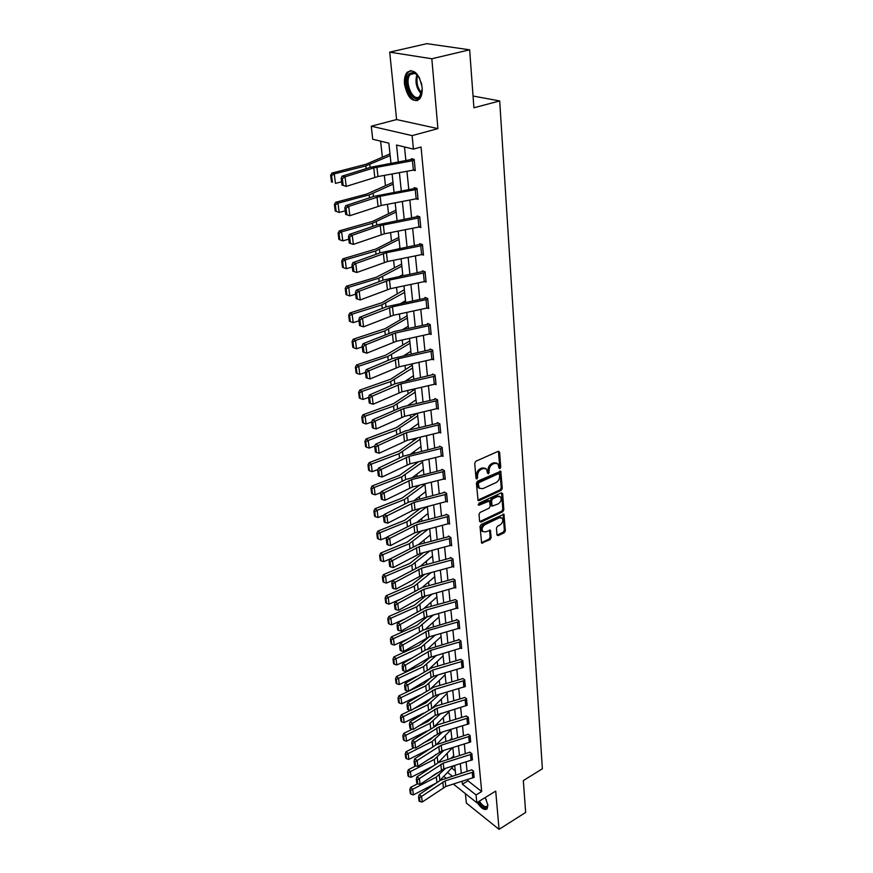 <?xml version="1.0" encoding="UTF-8"?>
<svg xmlns="http://www.w3.org/2000/svg" width="873" height="873" viewBox="0 0 873 873"><rect width="100%" height="100%" fill="white"/><g stroke="black" fill="none" stroke-linecap="round" stroke-linejoin="round"><path stroke-width="1.31" d="M499.007 468.048L499.934 468.648L500.72 467.273L499.607 452.17L498.276 451.286L475.861 461.239L474.716 463.236L476.003 478.459L476.549 475.174L477.586 475.709C477.596 472.828 478.808 470.711 481.209 469.336L483.075 468.506L486.501 468.997L487.571 473.221L488.105 469.958L489.153 470.482C489.175 467.622 490.375 465.516 492.743 464.163L494.598 463.334L497.948 463.803L499.007 468.048L499.672 466.749L498.45 451.221M476.003 478.459L476.953 479.059L477.586 475.709M487.571 473.221L488.509 473.821L489.153 470.482M477.127 802.516C481.252 808.551 484.602 810.646 487.178 808.78L487.898 805.135L485.246 797.518M422.117 87.409C419.116 73.55 414.14 68.509 407.167 72.284C404.963 74.936 404.079 78.897 404.505 84.157C407.505 97.896 412.493 102.872 419.455 99.107C421.615 96.51 422.499 92.614 422.117 87.409M496.977 534.876L498.276 535.629L504.288 532.716L505.369 530.795L503.95 514.241L481.143 524.498L480.03 526.452L481.623 543.082L490.069 539.623L491.161 537.703L490.375 530.249L485.65 531.886L482.769 531.537C481.481 528.973 482.245 526.67 485.05 524.618L499.367 517.776L502.161 518.115C503.448 520.657 502.695 522.96 499.913 525.022L497.555 526.157L496.453 528.078L496.977 534.876M467.873 779.502L468.004 780.833L481.678 791.538L476.058 794.976L476.8 802.724L453.382 784.074M469.652 49.805L431.829 58.764L389.707 52.151L426.875 43.65L469.652 49.805L473.908 107.794L499.694 100.93L542.362 768.807L523.32 780.582L525.666 812.425L499.05 829.35L495.711 791.091L476.8 802.724M389.707 52.151L396.593 119.568L437.919 128.615L431.829 58.764M437.919 128.615L412.121 135.621L413.431 149.119L396.549 145.027L398.295 162.018M481.678 791.538L421.048 147.002L413.431 149.119M501.157 490.386L502.27 488.433L500.775 471.245L477.52 481.187L476.396 483.173L478.066 500.458L479.146 500.6L501.157 490.386L500.12 489.851L501.233 487.909L499.923 471.038M502.652 493.627L503.83 509.81L502.739 511.742L480.936 522.109L479.604 521.312L479.015 514.361L480.128 512.407L489.066 508.206L490.179 506.253L489.546 500.949L479.146 505.161L478.382 505.063L478.982 503.219L501.342 492.809L502.652 493.627L501.615 493.092L502.804 509.265L503.83 509.81M465.396 793.633L466.357 803.073L499.05 829.35M499.694 100.93L473.046 96.041M404.505 146.959L405.88 160.654M406.949 171.283L408.782 189.605M409.83 200.113L411.62 217.934M412.656 228.322L414.391 245.673M415.428 255.942L417.119 272.823M418.134 282.994L419.782 299.417M420.786 309.479L422.39 325.476M423.383 335.418L424.944 351.001M425.937 360.844L427.454 376.012M428.425 385.757L429.909 400.532M430.88 410.179L432.321 424.573M433.27 434.11L434.678 448.144M435.627 457.594L436.991 471.256M437.93 480.608L439.272 493.943M440.199 503.197L441.498 516.183M442.415 525.35L443.68 538.019M444.597 547.098L445.83 559.451M446.736 568.432L447.936 580.48M448.831 589.384L450.01 601.137M450.894 609.954L452.039 621.412M452.912 630.153L454.036 641.328M454.898 649.981L455.99 660.894M456.852 669.471L457.921 680.111M458.772 688.611L459.809 699M460.649 707.425L461.675 717.562M462.504 725.91L463.498 735.808M464.327 744.08L465.298 753.737M466.117 761.943L467.066 771.372M414.282 160.326L415.155 169.7L413.355 170.115L415.275 170.628L414.184 159.388L411.379 158.69L411.467 159.617M416.312 198.891L418.069 199.393L416.999 188.404L414.217 187.63L414.304 188.546L415.854 188.088M419.204 227.056L420.797 227.547L419.76 216.788L416.999 215.958L417.087 216.853M422.008 254.621L423.47 255.112L422.456 244.582L419.717 243.687L419.804 244.571M424.736 281.619L426.1 282.11L425.096 271.798L422.379 270.837L422.467 271.699M427.399 308.06L428.665 308.551L427.683 298.446L424.987 297.431L425.064 298.271L426.188 297.879M430.007 333.966L431.175 334.446L430.214 324.549L427.541 323.479L427.617 324.309L428.665 323.927M432.539 359.349L433.641 359.818L432.692 350.117L430.04 349.004L430.127 349.822M435.016 384.229L436.053 384.687L435.125 375.183L432.495 374.026L432.572 374.812M437.449 408.608L438.421 409.066L437.515 399.747L434.896 398.546L434.972 399.321L435.834 398.972M439.817 432.517L440.734 432.964L439.85 423.831L437.264 422.576L437.329 423.34L438.137 423.001M442.142 455.957L443.015 456.404L442.142 447.445L439.566 446.147L439.643 446.9M444.422 478.961L445.241 479.386L444.39 470.602L441.836 469.27L441.913 470.001L442.633 469.685M446.649 501.517L447.434 501.942L446.594 493.321L444.062 491.946L444.128 492.667M448.831 523.647L449.573 524.062L448.755 515.605L446.245 514.197L446.31 514.906M450.981 545.363L451.679 545.778L450.883 537.473L448.384 536.033L448.449 536.72L449.071 536.426M453.076 566.675L453.753 567.09L452.956 558.938L450.49 557.465L450.555 558.142M455.139 587.605L455.782 588.009L455.008 580.01L453.174 578.886M457.157 608.154L457.779 608.546L457.016 600.689L455.182 599.533M459.143 628.331L459.733 628.713L458.98 620.998L456.557 619.437L456.623 620.081M461.086 648.148L461.653 648.53L460.922 640.946L458.521 639.352L458.576 639.985M462.996 667.616L462.821 660.545L460.497 659.541M464.873 686.735L464.687 679.794L462.832 678.507M466.717 705.526L466.52 698.706L464.665 697.385M468.528 724.001L468.332 717.3L466.051 716.187M470.307 742.159L470.1 735.568L468.244 734.182M472.053 760.001L471.846 753.519L469.598 752.351M473.766 777.548L473.559 771.175L471.704 769.746M380.617 141.164L382.352 157.096M384.338 175.386L385.451 185.643M387.481 204.315L388.496 213.59M390.558 232.611L391.475 240.959M393.581 260.318L394.389 267.771M396.528 287.435L397.248 294.026M399.419 314.007L400.041 319.758M402.246 340.023L402.78 344.977M405.017 365.503L405.476 369.694M407.735 390.482L408.117 393.93M409.251 404.439L409.35 405.301M410.397 414.959L410.692 417.709M411.838 428.141L411.969 429.396M413.005 438.955L413.235 441.018M414.359 451.385L414.544 453.022M415.57 462.483L415.723 463.89M416.847 474.192L417.065 476.189M418.08 485.563L418.167 486.326M419.28 496.573L419.531 498.92M421.67 518.529L421.954 521.214M424.005 540.081L424.333 543.082M426.308 561.241L426.668 564.558M428.567 582.007L428.97 585.63M430.793 602.414L431.218 606.32M432.975 622.449L433.423 626.628M435.114 642.124L435.594 646.577M437.22 661.461L437.722 666.175M439.283 680.471L439.817 685.425M441.312 699.142L441.88 704.336M443.309 717.497L443.899 722.92M445.274 735.546L445.885 741.188M447.205 753.29L447.838 759.139M451.657 768.022L455.269 770.859M389.915 153.277L389.544 154.084L366.093 164.233L331.904 173.094L334.25 173.923L365.831 165.914L390.166 155.623M392.926 181.715L392.555 182.479M395.873 209.553L395.502 210.295M398.765 236.823L398.383 237.532M401.591 263.537L401.209 264.213M404.352 289.705L382.036 302.702L349.855 312.992L352.125 314.149L381.85 304.863L404.636 292.39M407.069 315.349L406.698 315.982M409.732 340.481L409.361 341.092M412.34 365.121L390.831 379.144L359.752 390.133L361.979 391.442L390.689 381.545L412.634 367.969M414.893 389.293L393.658 403.61L362.917 414.806L365.121 416.17L393.527 406.087L415.199 392.184M417.032 413.409L396.418 427.595L366.016 438.999L368.21 440.407L396.298 430.138L417.72 415.93M449.955 720.607L448.809 721.436M451.832 738.383L449.955 739.944M445.808 778.039L443.822 776.326M390.984 163.327L388.845 143.161L372.716 139.244L371.254 126.203L412.121 135.621M396.593 119.568L371.254 126.203M462.123 781.313L462.417 784.194L476.058 794.976M399.398 172.647L401.285 190.991M402.366 201.51L404.21 219.352M405.279 229.752L407.069 247.114M408.127 257.404L409.874 274.297M410.921 284.478L412.613 300.923M413.649 310.984L415.297 327.004M416.323 336.956L417.938 352.55M418.953 362.404L420.513 377.583M421.517 387.339L423.045 402.126M424.038 411.772L425.522 426.188M426.504 435.736L427.956 449.77M428.927 459.22L430.334 472.904M431.306 482.267L432.681 495.602M433.63 504.867L434.972 517.864M435.911 527.041L437.22 539.71M438.159 548.801L439.435 561.153M440.363 570.145L441.596 582.204M442.524 591.108L443.735 602.861M444.641 611.689L445.819 623.158M446.725 631.899L447.871 643.085M448.766 651.749L449.89 662.662M450.774 671.239L451.876 681.889M452.749 690.39L453.818 700.779M454.691 709.214L455.739 719.352M456.59 727.7L457.616 737.609M458.467 745.88L459.46 755.549M460.311 763.744L461.282 773.183M455.706 774.929L454.702 765.49M453.84 757.284L452.814 747.615M451.941 739.344L450.894 729.435M450.01 721.076L448.929 710.938M448.045 702.503L446.943 692.103M446.038 683.603L444.914 672.941M444.008 664.364L442.851 653.44M441.934 644.776L440.745 633.58M439.817 624.839L438.606 613.37M437.679 604.542L436.424 592.778M435.485 583.862L434.208 571.804M433.259 562.801L431.949 550.437M430.989 541.347L429.647 528.667M428.676 519.49L427.301 506.471M426.319 497.206L424.9 483.86M423.907 474.497L422.467 460.802M421.463 451.341L419.978 437.297M418.964 427.737L417.436 413.311M416.421 403.664L414.85 388.856M413.813 379.1L412.209 363.899M411.161 354.045L409.513 338.44M408.455 328.477L406.763 312.447M405.694 302.374L403.959 285.908M402.879 275.726L401.089 258.812M399.998 248.521L398.153 231.138M397.062 220.727L395.163 202.863M394.05 192.333L392.108 173.978M447.511 772.419L452.116 776.053M468.004 780.833L462.417 784.194M496.661 463.072L493.551 462.81L494.598 463.334M488.105 469.958C488.127 467.099 489.327 464.993 491.695 463.639L493.551 462.81M485.213 468.244L482.038 467.972L483.075 468.506M476.549 475.174C476.56 472.293 477.76 470.176 480.161 468.812L482.038 467.972M477.869 500.142L500.12 489.851M499.465 474.279L498.538 473.679L479.059 482.551L478.273 483.937L479.332 488.193L482.78 488.673L496.05 482.583C498.396 481.23 499.585 479.146 499.618 476.32L499.465 474.279M498.93 473.613L497.501 473.155L498.538 473.679M479.517 488.4L478.295 487.658L477.411 485.453L478.022 482.016L497.501 473.155M479.67 521.628L501.702 511.185L502.804 509.265M489.087 500.709L487.45 500.262L478.197 504.572M498.265 503.874C501.08 501.811 501.833 499.476 500.502 496.868L497.708 496.508L492.634 498.876L491.521 500.829L492.143 506.122L498.265 503.874M499.378 496.246L496.672 495.962L497.708 496.508M491.564 505.805L490.484 500.284L491.597 498.33L496.672 495.962M501.08 517.514L498.341 517.22L499.367 517.776M482.824 531.592L481.754 530.97C480.466 528.405 481.219 526.103 484.024 524.051L498.341 517.22M481.427 542.733L489.055 539.056L490.146 537.124L489.546 530.042M497.032 535.149L503.263 532.148L504.343 530.238L503.121 514.044M331.576 175.637L330.638 175.309L331.489 181.911L332.427 182.261L331.576 175.637L334.25 173.923L335.461 183.374L341.594 181.791M332.427 182.261L331.489 181.911M330.638 175.309L331.904 173.094M414.249 160.337L412.438 160.752L413.355 170.115L377.965 176.542L346.221 186.386L342.009 185.076L343.187 185.36L342.358 178.681L341.168 178.408L342.009 185.076M413.18 159.137L370.741 167.234L342.063 176.16L345.042 176.848L346.221 186.386L343.187 185.36M412.438 160.752L373.742 167.889L345.042 176.848L342.358 178.681M342.063 176.16L341.168 178.408M422.216 89.09L419.324 97.492C411.87 104.695 401.766 79.825 409.568 73.43L413.562 72.404C415.941 73.081 418.025 75.143 419.804 78.581M417.665 75.274L414.391 73.19L410.332 74.5C403.675 81.08 413.038 102.916 419.717 96.412L421.746 93.029M421.201 82.455L421.79 84.997M410.834 70.495L408.411 72.077C401.285 79.017 409.197 102.883 417.763 100.417M478.022 801.971C481.383 807.067 484.428 809.347 487.145 808.835M487.854 804.753L487.843 805.015C486.479 809.326 483.38 808.202 478.535 801.654M479.332 801.163C482.627 805.943 485.29 807.58 487.341 806.085L487.843 804.906M392.992 182.359L366.791 194.035L335.658 202.296L337.982 203.191L369.17 194.908L393.188 184.138M335.341 204.882L334.403 204.511L335.243 210.982L336.17 211.353L335.341 204.882L337.982 203.191L339.161 212.445L345.228 210.808M339.161 212.445L336.17 211.353M334.403 204.511L335.658 202.296M395.938 210.164L372.673 221.393L339.324 230.865L341.638 231.836L372.444 223.27L396.135 212.052M339.008 233.484L338.091 233.091L338.899 239.42L339.826 239.813L339.008 233.484L341.638 231.836L342.783 240.883L348.774 239.191M342.783 240.883L339.826 239.813M338.091 233.091L339.324 230.865M417.981 198.477L381.185 205.493L349.844 215.707L345.675 214.42L346.854 214.725L346.035 208.2L344.857 207.894L345.675 214.42M417.949 198.487L417.065 189.332L380.159 196.283L348.687 206.377L345.741 205.624L374.048 196.349L414.282 188.557M346.035 208.2L348.687 206.377L349.844 215.707L346.854 214.725M345.741 205.624L344.857 207.894M420.71 226.653L384.327 233.822L353.379 244.396L349.265 243.12L350.433 243.447L349.637 237.063L348.469 236.736L349.265 243.12M418.505 216.417L377.278 224.841L349.331 234.455L352.256 235.274L353.379 244.396L350.433 243.447M419.848 217.693L380.235 225.616L352.256 235.274L349.637 237.063M349.331 234.455L348.469 236.736M398.819 237.391L375.859 249.067L342.903 258.823L345.206 259.859L375.641 251.042L399.026 239.377M398.426 248.827L399.943 248.019M342.609 261.474L341.692 261.06L342.489 267.258L343.405 267.673L342.609 261.474L345.206 259.859L346.33 268.709L352.245 266.974M346.33 268.709L343.405 267.673M341.692 261.06L342.903 258.823M401.645 264.072L376.449 277.178L346.417 286.191L348.698 287.293L378.784 278.236L401.864 266.156M399.55 276.403L402.759 274.624M346.134 288.876L345.217 288.439L346.003 294.507L346.908 294.954L346.134 288.876L348.698 287.293L349.811 295.958L355.649 294.179M349.811 295.958L346.908 294.954M345.217 288.439L346.417 286.191M400.86 303.389L405.519 300.683M349.582 315.71L348.676 315.24L349.44 321.177L350.346 321.646L349.582 315.71L352.125 314.149L353.205 322.639L358.978 320.817M353.205 322.639L350.346 321.646M348.676 315.24L349.855 312.992M423.394 254.239L387.416 261.551L356.85 272.474L353.958 271.579L353.15 265.305L351.994 264.945L352.779 271.197L356.85 272.474L355.748 263.537L353.15 265.305M421.102 244.145L380.442 252.723L352.845 262.664L355.748 263.537L386.433 252.723L422.51 245.477L423.361 254.25M352.845 262.664L351.994 264.945M352.779 271.197L353.958 271.579M426.013 281.248L390.438 288.69L360.243 299.941L359.163 291.2L356.599 292.935L355.442 292.564L356.217 298.675L357.363 299.057L356.599 292.935M423.667 271.296L383.542 280.015L356.282 290.273L359.163 291.2L389.478 280.058L425.151 272.671L425.98 281.259M356.282 290.273L355.442 292.564M357.363 299.057L360.243 299.941M428.578 307.711L393.396 315.273L363.572 326.829L362.513 318.274L359.971 319.987L358.825 319.594L359.578 325.585L360.713 325.978L359.971 319.987M427.759 299.286L392.446 306.816L362.513 318.274L359.654 317.292L386.575 306.739L425.042 298.282M359.654 317.292L358.825 319.594M360.713 325.978L363.572 326.829M431.098 333.628L396.287 341.31L366.824 353.161L365.787 344.78L363.266 346.472L362.142 346.057L362.873 351.917L363.997 352.343L363.266 346.472M430.291 325.378L395.371 333.028L365.787 344.78L362.95 343.744L393.985 331.587L427.595 324.32M362.95 343.744L362.142 346.057M363.997 352.343L366.824 353.161M432.779 350.935L433.532 359.021L399.125 366.824L370.01 378.947L368.995 370.741L366.507 372.411L365.383 371.974L366.093 377.714L367.217 378.162L366.507 372.411M431.098 349.451L392.468 358.563L366.18 369.661L368.995 370.741L398.219 358.705L432.746 350.946M366.18 369.661L365.383 371.974M367.217 378.162L370.01 378.947M434.307 384.415L433.532 376.492L435.18 375.99L435.943 383.913L401.907 391.813L373.131 404.21L372.138 396.178L369.672 397.815L368.559 397.368L369.257 402.988L370.37 403.446L369.672 397.815M433.488 374.462L395.316 383.694L369.344 395.043L372.138 396.178L401.023 383.858L433.532 376.492M369.344 395.043L368.559 397.368M370.37 403.446L373.131 404.21M438.344 408.291L404.625 416.312L376.187 428.959L375.215 421.081L372.771 422.707L371.669 422.237L372.356 427.748L373.458 428.228L372.771 422.707M437.591 400.532L403.763 408.509L375.215 421.081L372.444 419.902L402.398 406.905L434.95 399.332M372.444 419.902L371.669 422.237M373.458 428.228L376.187 428.959M440.658 432.211L407.298 440.319L379.177 453.218L378.227 445.492L375.816 447.096L374.713 446.605L375.39 452.007L376.481 452.509L375.816 447.096M439.927 424.594L406.447 432.681L378.227 445.492L375.477 444.27L405.094 431.022L437.308 423.35M375.477 444.27L374.713 446.605M376.481 452.509L379.177 453.218M442.218 448.198L442.917 455.673L409.917 463.869L382.123 476.985L381.185 469.423L378.795 471.005L377.703 470.492L378.358 475.796L379.449 476.298L378.795 471.005M440.407 446.572L403.533 456.132L378.456 468.157L381.185 469.423L409.088 456.372L442.185 448.209M378.456 468.157L377.703 470.492M379.449 476.298L382.123 476.985M445.175 478.666L412.482 486.959L384.993 500.294L384.076 492.874L381.708 494.434L380.628 493.911L381.283 499.105L382.363 499.629L381.708 494.434M444.455 471.333L411.663 479.604L384.076 492.874L381.37 491.575L406.174 479.332L441.88 470.012M381.37 491.575L380.628 493.911M382.363 499.629L384.993 500.294M445.776 501.779L445.077 494.587L446.638 494.053L447.336 501.233L412.274 510.607L387.819 523.145L386.925 515.867L384.578 517.416L383.498 516.881L384.142 521.967L385.211 522.512L384.578 517.416M444.815 492.361L408.76 502.095L384.229 514.535L386.925 515.867L414.206 502.39L445.077 494.587M384.229 514.535L383.498 516.881M385.211 522.512L387.819 523.145M448.82 516.314L449.486 523.374L414.773 532.836L390.591 545.56L389.707 538.423L387.383 539.951L386.313 539.394L386.946 544.392L388.005 544.948L387.383 539.951M446.965 514.601L415.352 522.905L387.045 537.048L389.707 538.423L416.683 524.738L448.798 516.325M387.045 537.048L386.313 539.394M388.005 544.948L390.591 545.56M450.948 538.172L451.592 545.101L419.902 553.613L393.308 567.548L392.446 560.542L390.133 562.048L389.074 561.481L389.696 566.381L390.744 566.948L390.133 562.048M450.915 538.183L419.127 546.673L392.446 560.542L389.795 559.135L417.796 544.796L448.427 536.731M389.795 559.135L389.074 561.481M390.744 566.948L393.308 567.548M453.022 559.615L453.665 566.424L422.281 575.001L395.971 589.111L395.12 582.247L392.839 583.731L391.791 583.153L392.392 587.955L393.439 588.544L392.839 583.731M451.145 557.858L420.197 566.282L392.49 580.807L395.12 582.247L421.517 568.192L453 559.637M392.49 580.807L391.791 583.153M393.439 588.544L395.971 589.111M455.073 580.676L455.695 587.354L421.997 597.056L398.59 610.282L397.75 603.538L395.491 605.011L394.443 604.422L395.043 609.136L396.08 609.725L395.491 605.011M455.04 580.687L423.874 589.319L397.75 603.538L395.142 602.064L422.554 587.365L452.585 579.181M395.142 602.064L394.443 604.422M396.08 609.725L398.59 610.282M457.714 607.892L424.311 617.68L401.154 631.059L400.336 624.435L398.099 625.886L397.062 625.286L397.641 629.913L398.666 630.524L398.099 625.886M457.081 601.344L426.177 610.052L400.336 624.435L397.739 622.929L424.867 608.066L454.615 599.816M397.739 622.929L397.062 625.286M398.666 630.524L401.154 631.059M459.667 628.08L429.156 636.854L403.675 651.444L402.868 644.951L400.652 646.38L399.616 645.769L400.183 650.32L401.22 650.931L400.652 646.38M457.146 619.808L423.274 630L400.292 643.423L402.868 644.951L428.436 630.404L459.045 621.652M400.292 643.423L399.616 645.769M401.22 650.931L403.675 651.444M461.599 647.897L428.829 657.816L406.141 671.468L405.356 665.084L403.151 666.503L402.137 665.881L402.693 670.344L403.708 670.966L403.151 666.503M459.078 639.723L425.544 649.97L402.802 663.524L405.356 665.084L430.662 650.396L460.977 641.579M402.802 663.524L402.137 665.881M403.708 670.966L406.141 671.468M463.487 667.365L433.543 676.259L408.575 691.121L407.8 684.858L405.618 686.265L404.603 685.632L405.148 690.008L406.163 690.652L405.618 686.265M460.966 659.279L431.557 667.954L405.268 683.275L407.8 684.858L432.844 670.038L462.886 661.167M405.268 683.275L404.603 685.632M406.163 690.652L408.575 691.121M407.124 315.83L385.026 328.706L353.216 339.237L355.475 340.448L384.862 330.943L407.364 318.088M402.322 329.798L408.226 326.218M352.954 341.976L352.059 341.496L352.801 347.312L353.707 347.803L352.954 341.976L355.475 340.448L356.533 348.764L362.24 346.897M356.533 348.764L353.707 347.803M352.059 341.496L353.216 339.237M409.775 340.939L385.517 355.278L356.522 364.947L358.759 366.202L387.808 356.5L410.026 343.275M403.893 355.649L410.867 351.252M356.26 367.708L355.366 367.206L356.108 372.902L356.992 373.415L356.26 367.708L358.759 366.202L359.796 374.353L365.438 372.444M359.796 374.353L356.992 373.415M355.366 367.206L356.522 364.947M405.552 380.966L413.464 375.783M359.501 392.926L358.617 392.392L359.338 397.979L360.222 398.514L359.501 392.926L361.979 391.442L362.993 399.419L368.57 397.477M362.993 399.419L360.222 398.514M358.617 392.392L359.752 390.133M407.287 405.781L416.017 399.845M362.677 417.621L361.793 417.076L362.502 422.554L363.386 423.099L362.677 417.621L365.121 416.17L366.125 423.994L371.756 421.975M366.125 423.994L363.386 423.099M361.793 417.076L362.917 414.806M409.077 430.083L418.505 423.449M365.787 441.836L364.914 441.269L365.601 446.638L366.474 447.205L365.787 441.836L368.21 440.407L369.192 448.078L374.921 445.961M369.192 448.078L366.474 447.205M364.914 441.269L366.016 438.999M417.665 437.842L399.125 451.123L369.061 462.712L371.243 464.163L399.016 453.731L420.175 439.228M410.899 453.905L420.961 446.594M368.843 465.571L367.969 464.993L368.646 470.241L369.519 470.831L368.843 465.571L371.243 464.163L372.204 471.682L378.031 469.478M372.204 471.682L369.519 470.831M367.969 464.993L369.061 462.712M418.625 461.741L399.474 475.414L372.04 485.966L374.211 487.461L401.678 476.865L422.597 462.068M412.765 477.258L423.361 469.303M371.833 488.847L370.96 488.247L371.625 493.398L372.498 493.998L371.833 488.847L374.211 487.461L375.15 494.827L381.065 492.536M375.15 494.827L372.498 493.998M370.96 488.247L372.04 485.966M419.706 485.159L402.104 498.068L374.964 508.773L377.125 510.312L404.297 499.563L424.965 484.493M414.642 500.153L425.718 491.586M374.768 511.665L373.906 511.043L374.55 516.107L375.412 516.729L374.768 511.665L377.125 510.312L378.042 517.536L384.044 515.146M378.042 517.536L375.412 516.729M373.906 511.043L374.964 508.773M420.862 508.108L404.69 520.297L377.834 531.144L379.973 532.716L406.862 521.825L427.301 506.493M416.53 522.611L428.032 513.466M377.638 534.047L376.787 533.414L377.42 538.379L378.282 539.012L377.638 534.047L379.973 532.716L380.879 539.809L386.957 537.332M380.879 539.809L378.282 539.012M376.787 533.414L377.834 531.144M422.106 530.62L407.222 542.1L380.65 553.089L382.778 554.693L409.382 543.672L428.523 528.951M418.429 544.632L430.313 534.931M380.464 556.014L379.613 555.359L380.235 560.226L381.086 560.881L380.464 556.014L382.778 554.693L383.662 561.655L390.122 558.96M383.662 561.655L381.086 560.881M379.613 555.359L380.65 553.089M423.405 552.685L409.699 563.511L383.411 574.62L385.528 576.267L411.86 565.104L429.778 551.005M420.339 566.25L432.539 556.014M383.236 577.555L382.385 576.9L383.007 581.669L383.847 582.335L383.236 577.555L385.528 576.267L386.401 583.088L395.087 579.388M386.401 583.088L383.847 582.335M382.385 576.9L383.411 574.62M424.758 574.336L412.143 584.517L386.128 595.757L388.223 597.438L414.282 586.154L431.076 572.644M422.237 587.453L434.732 576.715M385.953 598.703L385.113 598.027L385.713 602.719L386.553 603.396L385.953 598.703L388.223 597.438L389.074 604.138L399.801 599.467M389.074 604.138L386.553 603.396M385.113 598.027L386.128 595.757M426.155 595.582L414.544 605.142L388.791 616.502L390.875 618.215L416.661 606.811L432.419 593.869M424.114 608.295L436.882 597.045M388.616 619.459L387.787 618.771L388.376 623.377L389.205 624.064L388.616 619.459L390.875 618.215L391.715 624.784L404.264 619.208M391.715 624.784L389.205 624.064M387.787 618.771L388.791 616.502M427.584 616.425L416.89 625.406L391.399 636.864L393.472 638.61L419.007 627.098L433.794 614.701M425.959 628.767L438.988 617.015M391.235 639.844L390.406 639.145L390.995 643.663L391.813 644.361L391.235 639.844L393.472 638.61L394.29 645.071L408.52 638.61M394.29 645.071L391.813 644.361M390.406 639.145L391.399 636.864M429.047 636.886L419.204 645.3L393.963 656.867L396.026 658.635L421.299 647.024L435.201 635.151M427.792 648.879L441.072 636.635M393.81 659.846L392.981 659.137L393.559 663.578L394.378 664.288L393.81 659.846L396.026 658.635L396.833 664.975L412.58 657.696M396.833 664.975L394.378 664.288M392.981 659.137L393.963 656.867M430.465 657.031L421.473 664.833L396.484 676.51L398.535 678.299L423.558 666.59L436.631 655.219M429.581 668.663L443.113 655.907M396.331 679.5L395.513 678.779L396.08 683.133L396.899 683.854L396.331 679.5L398.535 678.299L399.321 684.53L416.465 676.466M399.321 684.53L396.899 683.854M395.513 678.779L396.484 676.51M431.775 676.935L423.7 684.039L398.961 695.803L400.991 697.625L425.773 685.818L438.071 674.938M431.349 688.11L445.11 674.851M398.819 698.793L398.001 698.062L398.557 702.35L399.365 703.081L398.819 698.793L400.991 697.625L401.776 703.747L420.175 694.93M401.776 703.747L399.365 703.081M398.001 698.062L398.961 695.803M432.833 696.752L425.893 702.896L413.136 709.072M410.506 710.349L401.384 714.747L403.413 716.602L427.956 704.707L439.534 694.297M433.073 707.239L447.085 693.468M401.253 717.759L400.445 717.017L400.98 721.218L401.787 721.971L401.253 717.759L403.413 716.602L404.177 722.615L423.743 713.077M404.177 722.615L401.787 721.971M400.445 717.017L401.384 714.747M433.794 716.34L428.054 721.436L418.167 726.292M412.263 729.206L403.773 733.375L405.792 735.252L430.094 723.27L441.007 713.306M434.754 726.074L449.017 711.768M403.642 736.386L402.846 735.633L403.37 739.769L404.177 740.522L403.642 736.386L405.792 735.252L406.545 741.155L427.159 730.941M406.545 741.155L404.177 740.522M402.846 735.633L403.773 733.375M434.809 735.579L430.16 739.66L422.958 743.261M413.998 747.735L406.131 751.675L408.127 753.574L432.19 741.515L442.491 731.989M436.38 744.625L450.926 729.773M406 754.698L405.203 753.934L405.727 757.993L406.523 758.757L406 754.698L408.127 753.574L408.859 759.379L430.454 748.51M408.859 759.379L406.523 758.757M405.203 753.934L406.131 751.675M465.342 686.505L435.671 695.432L410.954 710.436L410.201 704.282L408.04 705.668L407.025 705.024L407.571 709.323L408.575 709.978L408.04 705.668M464.752 680.405L434.994 689.321L410.201 704.282L407.68 702.667L433.706 687.215L462.352 678.768M407.68 702.667L407.025 705.024M408.575 709.978L410.954 710.436M467.164 705.297L435.3 715.38L413.3 729.402L412.558 723.357L410.408 724.721L409.415 724.066L409.939 728.3L410.943 728.955L410.408 724.721M467.142 705.308L466.564 699.328L437.1 708.276L412.558 723.357L410.059 721.72L435.823 706.137L464.207 697.647M410.059 721.72L409.415 724.066M410.943 728.955L413.3 729.402M468.954 723.772L439.828 732.796L415.603 748.03L414.871 742.094L412.743 743.447L411.75 742.781L412.274 746.939L413.267 747.604L412.743 743.447M466.477 715.947L437.897 724.732L412.383 740.435L414.871 742.094L439.174 726.893L468.365 717.901L468.932 723.782M412.383 740.435L411.75 742.781M413.267 747.604L415.603 748.03M470.154 736.146L470.7 741.941L441.847 750.987L417.861 766.341L417.141 760.503L415.035 761.845L414.053 761.169L414.566 765.25L415.548 765.927L415.035 761.845M470.132 736.157L441.203 745.193L417.141 760.503L414.675 758.823L436.293 744.68L467.819 734.433M414.675 758.823L414.053 761.169M415.548 765.927L417.861 766.341M435.867 754.468L432.244 757.568L427.508 759.979M415.723 765.959L408.433 769.659L410.419 771.579L434.263 759.445L443.975 750.333M437.951 762.915L452.585 747.692M408.313 772.681L407.516 771.918L408.029 775.911L408.826 776.675L408.313 772.681L410.419 771.579L411.15 777.286L433.619 765.785M411.15 777.286L408.826 776.675M407.516 771.918L408.433 769.659M472.457 759.783L443.844 768.873L420.088 784.325L419.378 778.596L417.294 779.916L416.312 779.24L416.814 783.256L417.796 783.932L417.294 779.916M469.99 752.122L438.333 762.653L416.934 776.894L419.378 778.596L443.2 763.177L471.9 754.097M416.934 776.894L416.312 779.24M417.796 783.932L420.088 784.325M453.687 755.909L451.155 758.113M436.947 773.02L431.851 776.435M417.589 783.79L410.703 787.337L412.678 789.279L436.293 777.079L445.459 768.371M439.446 780.931L453.774 765.785M410.583 790.371L409.797 789.596L410.299 793.524L411.085 794.299L410.583 790.371L412.678 789.279L413.387 794.888L436.686 782.797M413.387 794.888L411.085 794.299M409.797 789.596L410.703 787.337M472.773 777.952L472.228 772.365L473.592 771.754L474.137 777.352L445.797 786.464L422.27 802.014L421.572 796.372L419.509 797.693L418.538 796.994L419.029 800.945L420 801.632L419.509 797.693M472.228 772.365L445.175 780.855L421.572 796.372L419.149 794.659L440.341 780.32L471.3 769.986M419.149 794.659L418.538 796.994M420 801.632L422.27 802.014M499.672 466.749L500.72 467.273M476.713 477.127L477.749 477.662M488.258 471.911L489.295 472.435M491.695 463.639L492.743 464.163M480.161 468.812L481.209 469.336M498.559 451.668L499.607 452.17M478.109 500.054L479.146 500.6M500.011 471.431L501.058 471.955M501.233 487.909L502.27 488.433M478.022 482.016L479.059 482.551M477.236 483.402L478.273 483.937M477.411 485.453L478.448 485.988M501.702 511.185L502.739 511.742M479.921 521.541L480.936 522.109M487.45 500.262L488.476 500.807M478.208 504.659L479.146 505.161M491.597 498.33L492.634 498.876M490.484 500.284L491.521 500.829M490.855 504.9L491.881 505.445M484.024 524.051L485.05 524.618M489.6 530.326L490.626 530.893M490.146 537.124L491.161 537.703M489.055 539.056L490.069 539.623M481.689 542.635L482.704 543.213M503.175 514.35L504.212 514.906M504.343 530.238L505.369 530.795M503.263 532.148L504.288 532.716M497.261 535.073L498.276 535.629M365.831 165.914L366.147 168.664M369.836 164.593L370.152 167.42M377.965 176.542L376.918 167.136M374.801 177.317L373.742 167.889M421.397 93.989C416.345 88.424 414.85 81.953 416.923 74.576M417.632 75.242C415.995 81.953 417.359 87.889 421.735 93.062M486.381 799.766L484.919 797.726M369.17 194.908L369.508 197.833M373.12 193.522L373.469 196.545M372.444 223.27L372.804 226.38M376.339 221.84L376.71 225.038M381.185 205.493L380.159 196.283M378.053 206.29L377.016 197.069M416.17 198.913L415.275 189.757M420.688 226.664L419.815 217.704M384.327 233.822L383.334 224.808M381.25 234.641L380.235 225.616M418.931 227.111L418.058 218.141M375.641 251.042L376.023 254.316M379.493 249.569L379.875 252.919M378.784 278.236L379.177 281.663M382.581 276.708L382.985 280.222M381.85 304.863L382.265 308.431M385.604 303.291L386.03 306.958M387.416 261.551L386.433 252.723M384.36 262.391L383.367 253.552M421.626 254.698L420.764 245.924M390.438 288.69L389.478 280.058M387.416 289.552L386.444 280.91M424.267 281.728L423.427 273.129M428.556 307.722L427.737 299.297M393.396 315.273L392.446 306.816M390.406 316.157L389.456 307.689M426.853 308.191L426.035 299.766M431.066 333.628L430.269 325.389M396.287 341.31L395.371 333.028M393.341 342.216L392.403 333.923M429.385 334.119L428.578 325.869M399.125 366.824L398.219 358.705M396.211 367.74L395.294 359.611M431.873 359.523L431.076 351.437M401.907 391.813L401.023 383.858M399.026 392.752L398.132 384.786M438.311 408.302L437.559 400.543M404.625 416.312L403.763 408.509M401.776 417.261L400.903 409.459M436.686 408.815L435.933 401.045M440.636 432.222L439.894 424.605M407.298 440.319L406.447 432.681M404.483 441.291L403.621 433.641M439.032 432.735L438.279 425.118M409.917 463.869L409.088 456.372M407.124 464.851L406.283 457.343M441.323 456.197L440.592 448.733M445.143 478.677L444.433 471.344M412.482 486.959L411.663 479.604M409.721 487.952L408.902 480.597M443.571 479.212L442.851 471.878M415.002 509.603L414.206 502.39M412.274 510.607L411.467 503.394M417.48 531.821L416.683 524.738M414.773 532.836L413.977 525.753M447.936 523.92L447.249 516.871M419.902 553.613L419.127 546.673M417.229 554.65L416.443 547.698M450.064 545.658L449.388 538.728M422.281 575.001L421.517 568.192M419.629 576.049L418.865 569.229M452.149 566.981L451.483 560.193M424.616 596.008L423.874 589.319M421.997 597.056L421.244 590.366M454.2 587.922L453.545 581.254M457.692 607.903L457.048 601.366M426.908 616.622L426.177 610.052M424.311 617.68L423.569 611.111M456.208 608.481L455.564 601.934M459.645 628.091L459.023 621.663M429.156 636.854L428.436 630.404M426.591 637.934L425.86 631.485M458.183 628.669L457.55 622.231M461.566 647.908L460.955 641.6M431.371 656.736L430.662 650.396M428.829 657.816L428.108 651.487M460.115 648.486L459.504 642.179M463.465 667.387L462.854 661.177M433.543 676.259L432.844 670.038M431.022 677.35L430.324 671.13M462.024 667.965L461.413 661.767M384.862 330.943L385.288 334.654M388.572 329.328L389.009 333.148M387.808 356.5L388.245 360.342M391.475 354.842L391.922 358.792M390.689 381.545L391.148 385.517M394.312 379.842L394.782 383.934M393.527 406.087L393.996 410.179M397.106 404.352L397.586 408.564M396.298 430.138L396.779 434.361M399.834 428.37L400.325 432.702M399.016 453.731L399.518 458.063M402.518 451.93L403.02 456.372M401.678 476.865L402.191 481.296M405.148 475.032L405.661 479.593M404.297 499.563L404.821 504.092M407.724 497.697L408.248 502.357M406.862 521.825L407.396 526.452M410.245 519.926L410.79 524.684M409.382 543.672L409.928 548.397M412.733 541.74L413.289 546.596M411.86 565.104L412.405 569.916M415.166 563.15L415.734 568.105M414.282 586.154L414.85 591.043M417.556 584.179L418.134 589.21M416.661 606.811L417.239 611.787M419.902 604.814L420.491 609.932M419.007 627.098L419.586 632.15M422.216 625.079L422.805 630.273M421.299 647.024L421.888 652.153M424.474 644.972L425.075 650.254M423.558 666.59L424.158 671.784M426.701 664.528L427.301 669.875M425.773 685.818L426.384 691.078M428.883 683.734L429.494 689.146M427.956 704.707L428.567 710.033M431.033 702.601L431.655 708.079M430.094 723.27L430.716 728.649M433.139 721.142L433.772 726.685M432.19 741.515L432.822 746.961M435.212 739.376L435.845 744.975M465.32 686.516L464.72 680.416M435.671 695.432L434.994 689.321M433.172 696.534L432.484 690.423M463.89 687.106L463.29 681.005M437.766 714.278L437.1 708.276M435.3 715.38L434.623 709.378M465.724 705.908L465.145 699.917M439.828 732.796L439.174 726.893M437.384 733.909L436.718 728.006M467.535 724.383L466.957 718.49M441.847 750.987L441.203 745.193M439.425 752.111L438.77 746.317M469.314 742.541L468.746 736.757M434.263 759.445L434.896 764.944M437.253 757.295L437.897 762.947M472.424 759.794L471.878 754.108M443.844 768.873L443.2 763.177M441.432 770.008L440.8 764.301M471.06 760.405L470.503 754.709M436.293 777.079L436.937 782.623M439.25 774.908L439.894 780.495M445.797 786.464L445.175 780.855M443.419 787.599L442.786 781.99M407.167 72.284L408.531 71.957M478.295 487.658L479.332 488.193M491.117 505.565L492.143 506.122M481.754 530.97L482.769 531.537M414.97 73.376L410.332 74.5M414.391 73.19L413.562 72.404"/></g></svg>
